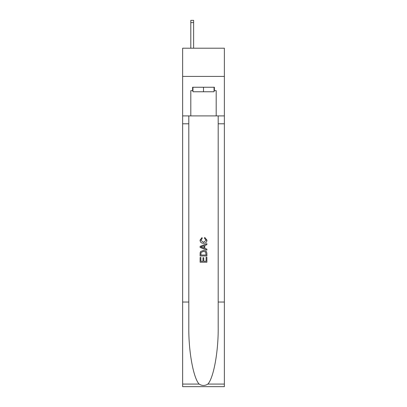 <?xml version="1.0" encoding="UTF-8"?>
<svg xmlns="http://www.w3.org/2000/svg" width="407" height="407" viewBox="0 0 407 407"><rect width="100%" height="100%" fill="white"/><g stroke="black" fill="none" stroke-linecap="round" stroke-linejoin="round"><path stroke-width="0.61" d="M224.369 76.419L224.369 48.214L182.631 48.214L182.631 76.419L224.369 76.419L224.369 115.903L216.193 115.903L216.193 90.634L214.387 90.634L214.387 87.246L192.613 87.246L192.613 90.634L192.954 90.634M214.046 87.246L214.046 91.758L192.954 91.758L192.954 87.246M203.5 87.246L203.5 91.758M206.1 257.28L206.1 261.269L203.759 261.269L206.1 261.269L206.1 257.28L206.883 257.28L206.883 262.225L200.112 262.225L200.112 257.453L200.112 262.225M202.976 257.712L202.976 261.269L200.895 261.269L202.976 261.269L202.976 257.712L203.759 257.712L203.759 261.269M200.697 251.48L200.208 252.467L200.697 251.48L203.459 250.422C205.627 250.412 206.766 251.455 206.883 253.551L206.883 255.978L200.112 255.978L200.112 253.663L200.112 255.978M204.716 237.408L204.492 238.36L204.716 237.408L206.97 240.171C206.787 242.246 205.611 243.294 203.449 243.305L203.449 243.305C201.368 243.264 200.229 242.221 200.025 240.186L201.994 237.581L202.198 238.533L200.809 240.237L203.444 242.353L206.186 240.257L204.492 238.36M207.865 384.076L224.369 384.076L224.369 386.65L182.631 386.65L182.631 302.04L188.807 302.04L188.807 327.197C188.507 351.236 193.386 378.098 199.135 384.076C202.045 385.933 204.95 385.933 207.865 384.076C213.614 378.098 218.493 351.236 218.193 327.197L218.193 115.903M200.112 246.372L200.112 247.446L206.883 250.132L200.112 247.446L200.112 246.372L206.883 243.681L200.112 246.372M218.193 302.04L224.369 302.04L224.369 115.903M182.631 302.04L182.631 76.419M188.807 115.903L188.807 302.04M224.369 384.076L224.369 302.04M182.631 115.903L190.807 115.903L190.807 90.634L192.613 90.634M190.807 115.903L216.193 115.903M214.046 90.634L214.387 90.634M206.883 243.681L206.883 244.693L204.797 245.467L204.797 248.351L206.883 249.12L206.883 250.132M202.142 247.37L204.019 248.061L204.019 245.752L200.895 246.907L202.142 247.37M204.019 245.752L204.019 248.061M200.112 253.663L200.208 252.467M205.621 252.03L206.1 255.021L205.621 252.03L203.444 251.378L201.033 252.533L200.895 255.021L206.1 255.021L200.895 255.021M200.112 257.453L200.895 257.453L200.895 261.269M193.63 48.214L193.63 22.604L190.807 22.604L190.807 20.35L193.63 20.35L193.63 22.604M190.807 48.214L190.807 22.604M218.193 123.799L224.369 123.799M188.807 123.799L182.631 123.799M182.631 384.076L199.135 384.076M193.63 20.35L190.807 20.35"/></g></svg>
